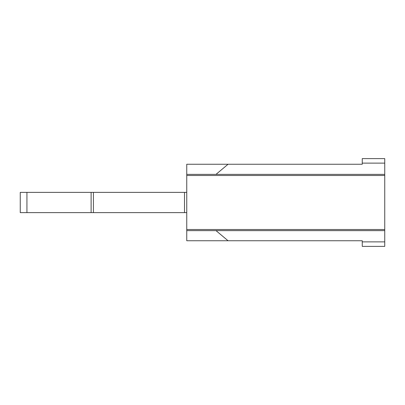 <?xml version="1.0" encoding="UTF-8"?>
<svg xmlns="http://www.w3.org/2000/svg" width="405" height="405" viewBox="0 0 405 405"><rect width="100%" height="100%" fill="white"/><g stroke="black" fill="none" stroke-linecap="round" stroke-linejoin="round"><path stroke-width="0.61" d="M362.252 163.124L362.252 158.623L384.75 158.623L384.75 163.124L362.252 163.124L362.252 164.248L186.751 164.248L186.751 175.502L384.75 175.502L384.75 174.373L216.002 174.373L228.066 164.248M384.75 174.373L384.75 163.124M384.75 241.876L384.75 246.377L362.252 246.377L362.252 241.876L384.75 241.876L384.75 230.627L186.751 230.627L186.751 240.752L228.066 240.752L216.002 230.627M216.002 174.373L186.751 174.373M228.066 240.752L362.252 240.752L362.252 241.876M384.75 230.627L384.75 229.498L186.751 229.498L186.751 230.627M384.75 175.502L384.75 229.498M186.751 175.502L186.751 229.498M20.25 192.375L26.938 192.375L26.938 212.625L20.25 212.625L20.25 192.375M91.115 192.375L93.423 192.375L93.423 212.625L91.115 212.625L91.115 192.375L26.938 192.375M26.938 212.625L91.115 212.625M186.751 212.625L184.498 212.625L184.498 192.375L186.751 192.375M184.498 212.625L93.423 212.625M184.498 192.375L93.423 192.375"/></g></svg>
